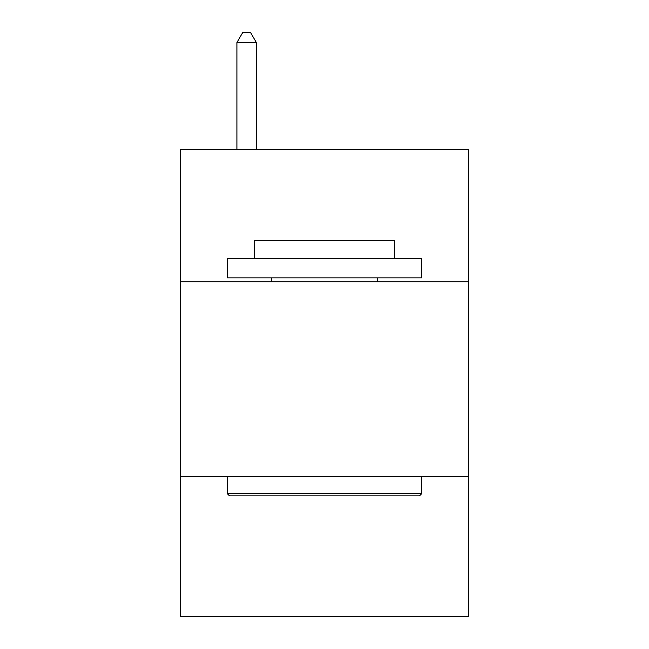 <?xml version="1.0" encoding="UTF-8"?>
<svg xmlns="http://www.w3.org/2000/svg" width="649" height="649" viewBox="0 0 649 649"><rect width="100%" height="100%" fill="white"/><g stroke="black" fill="none" stroke-linecap="round" stroke-linejoin="round"><path stroke-width="0.97" d="M468.537 281.755L468.537 149.392L180.463 149.392L180.463 281.755L468.537 281.755L468.537 616.55L180.463 616.55L180.463 281.755M468.537 476.407L180.463 476.407M229.511 495.868L227.174 493.532L421.826 493.532L419.489 495.868L229.511 495.868M421.826 258.399L421.826 277.861L227.174 277.861L227.174 258.399L421.826 258.399M254.424 258.399L254.424 240.487L394.576 240.487L394.576 258.399M421.826 476.407L421.826 493.532M227.174 476.407L227.174 493.532M377.442 277.861L377.442 281.755M271.558 277.861L271.558 281.755M256.371 149.392L256.371 42.574L236.909 42.574L236.909 149.392M236.909 42.574L242.75 32.45L250.53 32.45L256.371 42.574"/></g></svg>

